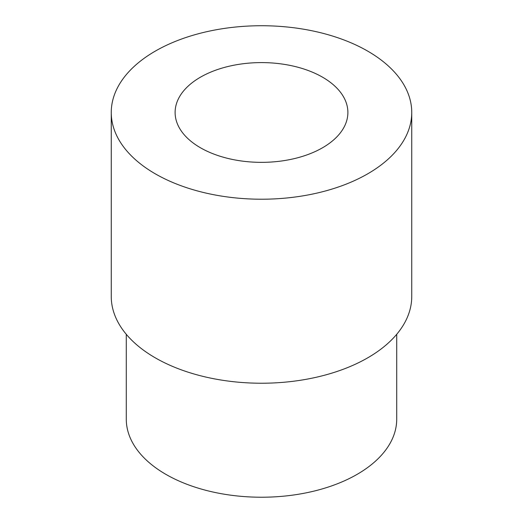<?xml version="1.0" encoding="UTF-8"?>
<svg xmlns="http://www.w3.org/2000/svg" width="523" height="523" viewBox="0 0 523 523"><rect width="100%" height="100%" fill="white"/><g stroke="black" fill="none" stroke-linecap="round" stroke-linejoin="round"><path stroke-width="0.78" d="M322.586 77.208A86.387 49.875 0 0 0 228.44 66.395A86.387 49.875 0 0 0 175.113 112.471A86.387 49.875 0 0 0 200.414 147.741A86.387 49.875 0 0 0 294.56 158.554A86.387 49.875 0 0 0 347.887 112.471A86.387 49.875 0 0 0 322.586 77.208M396.722 334.295L396.722 419.158A135.222 78.071 180 0 1 313.244 491.287A135.222 78.071 180 0 1 165.889 474.361A135.222 78.071 180 0 1 126.278 419.158L126.278 334.295M155.259 173.813A150.245 86.74 0 0 0 318.997 192.614A150.245 86.74 0 0 0 411.745 112.471A150.245 86.74 0 0 0 367.741 51.136A150.245 86.74 0 0 0 204.003 32.334A150.245 86.74 0 0 0 111.255 112.471A150.245 86.74 0 0 0 155.259 173.813M111.255 112.471L111.255 296.482A150.245 86.74 0 0 0 155.259 357.824A150.245 86.74 0 0 0 318.997 376.625A150.245 86.74 0 0 0 411.745 296.482L411.745 112.471"/></g></svg>
